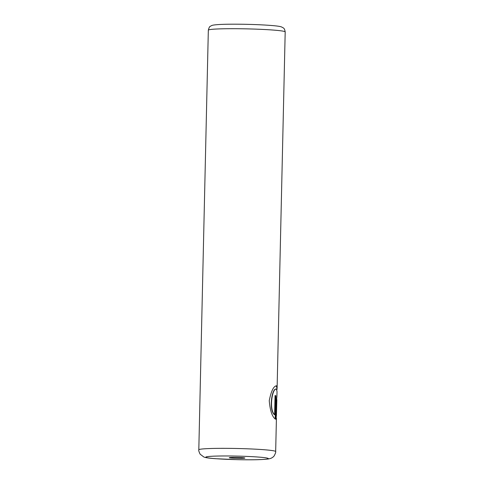 <?xml version="1.0" encoding="UTF-8"?>
<svg xmlns="http://www.w3.org/2000/svg" width="484" height="484" viewBox="0 0 484 484"><rect width="100%" height="100%" fill="white"/><g stroke="black" fill="none" stroke-linecap="round" stroke-linejoin="round"><path stroke-width="0.73" d="M229.368 457.773A7.811 0.442 -178.7 0 0 237.904 458.336A7.811 0.442 -178.7 0 0 244.868 458.027A7.811 0.442 -178.7 0 0 244.783 457.979A7.811 0.442 -178.7 0 0 236.688 457.422A7.811 0.442 -178.7 0 0 229.283 457.676A7.811 0.442 -178.7 0 0 229.368 457.773M276.201 385.79L276.878 387.769L276.836 389.626M276.921 389.923L277.114 387.775L276.509 385.809C273.599 386.087 271.179 391.036 269.249 400.661C270.084 410.571 272.135 416.73 275.408 419.144L275.94 395.767A38.436 2.184 -178.7 0 0 275.039 395.561L274.603 414.691C268.638 409.361 272.48 387.424 276.437 389.16L277.029 391.568L276.915 396.251M276.842 399.615L276.437 415.296M276.921 396.263L276.437 400.994L276.019 419.344L276.388 415.296M276.049 389.136L276.437 389.16M276.618 399.294L276.921 396.293M276.255 415.29L276.025 419.12M275.039 395.603A38.436 2.184 1.3 0 1 275.705 395.761L275.94 395.767M275.705 395.761L275.178 418.95M276.195 389.16C272.244 387.43 268.402 409.331 274.368 414.685L274.603 414.691M284.713 31.563A38.436 2.184 -178.7 0 0 243.754 28.804A38.436 2.184 -178.7 0 0 208.332 30.177C209.021 27.606 209.681 26.324 210.316 26.33C211.962 25.477 211.181 25.065 219.252 24.515C228.079 24 245.346 24.109 259.327 24.751C274.319 25.483 279.867 26.227 281.676 27.007C283.461 28.139 284.453 27.691 285.191 31.92A38.436 2.184 -178.7 0 0 284.713 31.563M208.332 30.177L198.809 449.811A38.436 2.184 1.3 0 1 234.232 448.438A38.436 2.184 1.3 0 1 275.19 451.197A38.436 2.184 1.3 0 1 275.668 451.554L276.424 418.194M267.912 458.294A31.23 1.773 -178.7 0 0 232.169 456.013A31.23 1.773 -178.7 0 0 206.238 457.459A31.23 1.773 -178.7 0 0 241.982 459.739A31.23 1.773 -178.7 0 0 267.912 458.294M198.809 449.811C198.525 450.35 198.972 451.814 200.152 454.204L203.843 456.999C205.355 457.683 209.288 458.251 215.634 458.705L237.003 459.661C251.837 459.988 262.255 459.764 268.263 458.989C271.5 458.306 271.784 457.961 273.157 456.914C273.914 457.053 276.249 451.856 275.668 451.554M285.191 31.92L277.114 387.775M276.648 397.896L276.606 399.609"/></g></svg>
